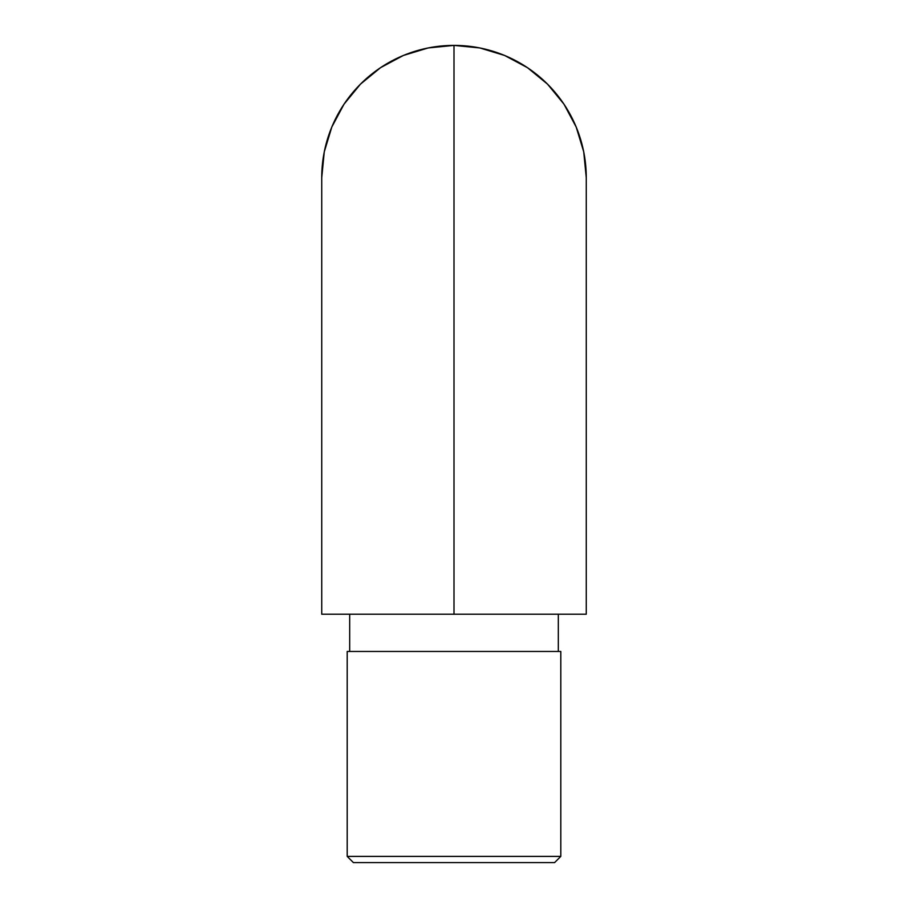<?xml version="1.0" encoding="UTF-8"?>
<svg xmlns="http://www.w3.org/2000/svg" width="908" height="908" viewBox="0 0 908 908"><rect width="100%" height="100%" fill="white"/><g stroke="black" fill="none" stroke-linecap="round" stroke-linejoin="round"><path stroke-width="1.36" d="M454 95.079L454 45.4A132.262 132.262 0 0 0 321.738 177.662L324.269 151.863L331.806 127.052L344.019 104.182L360.476 84.138L380.52 67.691L403.379 55.467L428.201 47.942L454 45.4L454 614.217L321.738 614.217L586.262 614.217L454 614.217L454 95.079M347.196 856.392L353.405 862.6L554.595 862.6L560.803 856.392L347.196 856.392L560.803 856.392L560.803 651.467L347.196 651.467L347.196 856.392L347.196 651.467L560.803 651.467L560.803 856.392L554.595 862.6L353.405 862.6L347.196 856.392M454 77.067L454 73.344L454 77.067M349.682 614.217L349.682 651.467L349.682 614.217M558.318 651.467L558.318 614.217L558.318 651.467M586.262 177.662L583.731 151.863L576.194 127.052L563.981 104.182L547.524 84.138L527.48 67.691L504.621 55.467L479.799 47.942L454 45.4A132.262 132.262 0 0 1 586.262 177.662L586.262 614.217M321.738 614.217L321.738 177.662"/></g></svg>
